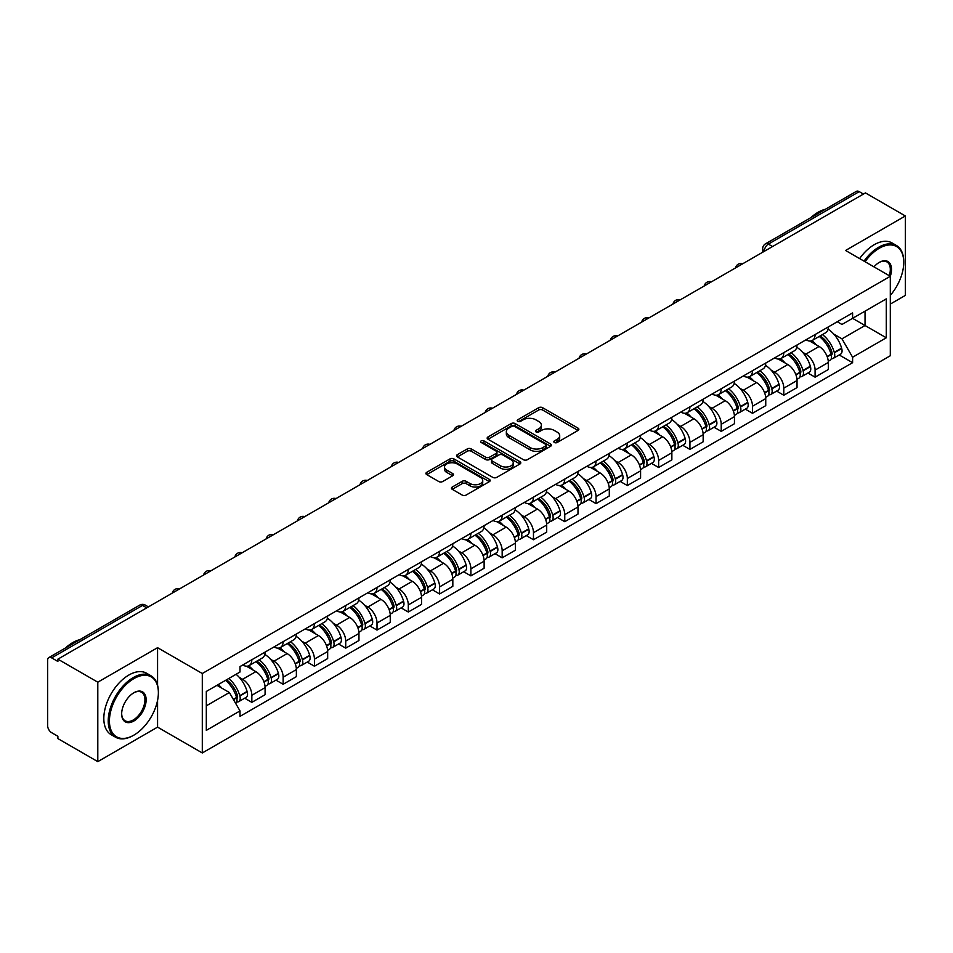 <?xml version="1.0" encoding="UTF-8"?>
<svg xmlns="http://www.w3.org/2000/svg" width="953" height="953" viewBox="0 0 953 953"><rect width="100%" height="100%" fill="white"/><g stroke="black" fill="none" stroke-linecap="round" stroke-linejoin="round"><path stroke-width="1.43" d="M554.384 442.514A1.954 1.12 0 0 0 557.136 442.514L578.054 430.434A2.788 1.608 0 0 0 578.876 429.291A2.788 1.608 0 0 0 578.054 428.159L542.614 407.693A2.788 1.608 0 0 0 538.683 407.693L517.765 419.773A1.954 1.12 0 0 0 517.193 420.571A1.954 1.12 0 0 0 517.765 421.369A1.954 1.12 0 0 0 520.517 421.369L523.221 419.808A8.911 5.146 0 0 1 535.824 419.808L538.779 421.512A8.911 5.146 0 0 1 541.387 425.145A8.911 5.146 0 0 1 538.779 428.79L536.074 430.351A1.954 1.12 0 0 0 535.503 431.149A1.954 1.12 0 0 0 536.074 431.935A1.954 1.12 0 0 0 538.826 431.935L541.542 430.375A8.911 5.146 0 0 1 554.134 430.375L557.088 432.078A8.911 5.146 0 0 1 559.697 435.724A8.911 5.146 0 0 1 557.088 439.357L554.384 440.917A1.954 1.12 0 0 0 553.812 441.715A1.954 1.12 0 0 0 554.384 442.514L554.384 440.917M452.246 487.043A2.788 1.608 0 0 0 451.436 488.174A2.788 1.608 0 0 0 452.246 489.318L462.193 495.06A2.788 1.608 0 0 0 466.124 495.06L489.365 481.646A2.788 1.608 0 0 0 490.176 480.503A2.788 1.608 0 0 0 489.365 479.371L453.926 458.905A2.788 1.608 0 0 0 449.983 458.905L426.753 472.319A2.788 1.608 0 0 0 425.931 473.462A2.788 1.608 0 0 0 426.753 474.594L438.761 481.527A2.788 1.608 0 0 0 442.704 481.527L452.639 475.785A2.788 1.608 0 0 0 453.461 474.654A2.788 1.608 0 0 0 452.639 473.51L446.683 470.079A7.445 4.3 0 0 1 444.503 467.03A7.445 4.3 0 0 1 449.101 463.063A7.445 4.3 0 0 1 457.214 463.992L480.55 477.465A7.445 4.3 0 0 1 482.73 480.503A7.445 4.3 0 0 1 478.132 484.481A7.445 4.3 0 0 1 470.02 483.54L466.124 481.301A2.788 1.608 0 0 0 462.193 481.301L452.246 487.043L452.246 489.318M202.298 673.509L157.567 647.683L97.802 682.193L57.883 659.154L865.431 192.911L905.35 215.962L845.573 250.472L890.305 276.299L202.298 673.509L202.298 752.953L890.305 355.743L890.305 276.299A17.309 9.995 -60 0 0 879.274 262.397L879.274 262.397A17.309 9.995 -60 0 0 873.961 266.864M523.423 459.703A2.788 1.608 0 0 0 527.366 459.703L550.596 446.29A2.788 1.608 0 0 0 551.406 445.158A2.788 1.608 0 0 0 550.596 444.015L515.156 423.561A2.788 1.608 0 0 0 511.213 423.561L487.984 436.974A2.788 1.608 0 0 0 487.162 438.106A2.788 1.608 0 0 0 487.984 439.238L523.423 459.703M481.968 442.931A1.954 1.12 0 0 1 483.945 443.205L483.945 440.894L519.981 461.693A2.788 1.608 0 0 1 520.791 462.824A2.788 1.608 0 0 1 519.981 463.968L496.739 477.382A2.788 1.608 0 0 1 492.808 477.382L457.369 456.916L457.369 454.641A2.788 1.608 0 0 0 456.547 455.784A2.788 1.608 0 0 0 457.369 456.916M457.369 454.641L467.315 448.899A2.788 1.608 0 0 1 471.247 448.899L485.625 457.202A2.788 1.608 0 0 0 489.556 457.202L496.156 453.39A2.788 1.608 0 0 0 496.966 452.258A2.788 1.608 0 0 0 496.156 451.126L481.194 442.478A1.954 1.12 0 0 1 480.622 441.692A1.954 1.12 0 0 1 481.825 440.643A1.954 1.12 0 0 1 483.945 440.894M97.802 682.193L97.802 761.638L57.883 738.599L57.883 736.276L51.665 732.69A5.67 3.276 -120 0 1 47.65 725.745L47.65 660.191A5.67 3.276 -120 0 1 48.829 657.594L139.686 605.131A5.67 3.276 60 0 1 142.521 605.417L51.665 657.88A5.67 3.276 -120 0 0 48.829 657.594M890.305 304.09L905.35 295.406L905.35 215.962M97.802 761.638L157.567 727.127L202.298 752.953M57.883 659.154L57.883 661.465L51.665 657.88M772.561 246.529L768.356 244.099A5.67 3.276 60 0 0 765.509 243.825L856.378 191.362A5.67 3.276 60 0 1 859.213 191.636L768.356 244.099A5.67 3.276 120 0 0 764.342 251.044L764.342 251.282M863.43 194.067L859.213 191.636M815.089 334.551A13.044 7.529 60 0 1 812.385 340.4L825.62 332.764A13.044 7.529 -120 0 0 828.324 326.903M802.521 352.193L805.857 354.123A13.044 7.529 60 0 1 815.089 370.098L828.324 362.45A13.044 7.529 -120 0 0 819.103 346.475L809.621 341.007M828.324 362.45L828.324 369.526L815.089 377.162L807.906 373.016M812.385 340.4A13.044 7.529 60 0 1 805.964 339.816M815.089 370.098L815.089 377.162M783.795 352.61A13.044 7.529 60 0 1 781.091 358.471L794.337 350.823A13.044 7.529 -120 0 0 797.03 344.974M776.612 391.087L783.795 395.233L797.03 387.585L797.03 380.521A13.044 7.529 -120 0 0 787.809 364.534L778.327 359.067M781.091 358.471A13.044 7.529 60 0 1 774.67 357.875M771.227 370.252L774.575 372.182A13.044 7.529 60 0 1 783.795 388.169L783.795 395.233M752.501 370.681A13.044 7.529 60 0 1 749.797 376.53L763.043 368.894A13.044 7.529 -120 0 0 765.747 363.033M745.329 409.147L752.501 413.292L765.747 405.656L765.747 398.592A13.044 7.529 -120 0 0 756.515 382.606L747.045 377.138M749.797 376.53A13.044 7.529 60 0 1 743.376 375.947M739.945 388.324L743.28 390.253A13.044 7.529 60 0 1 752.501 406.228L752.501 413.292M721.218 388.741A13.044 7.529 60 0 1 718.514 394.602L731.749 386.954A13.044 7.529 -120 0 0 734.453 381.105M714.035 427.218L721.218 431.364L734.453 423.716L734.453 416.652A13.044 7.529 -120 0 0 725.221 400.677L715.751 395.197M718.514 394.602A13.044 7.529 60 0 1 712.082 394.018M708.651 406.383L711.986 408.313A13.044 7.529 60 0 1 721.218 424.299L721.218 431.364M689.924 406.812A13.044 7.529 60 0 1 687.22 412.661L700.455 405.025A13.044 7.529 -120 0 0 703.159 399.164M682.741 445.277L689.924 449.423L703.159 441.787L703.159 434.723A13.044 7.529 -120 0 0 693.939 418.736L684.457 413.268M687.22 412.661A13.044 7.529 60 0 1 680.799 412.077M677.357 424.454L680.692 426.384A13.044 7.529 60 0 1 689.924 442.359L689.924 449.423M658.63 424.871A13.044 7.529 60 0 1 655.926 430.732L669.173 423.084A13.044 7.529 -120 0 0 671.865 417.235M651.447 463.349L658.63 467.494L671.865 459.846L671.865 452.782A13.044 7.529 -120 0 0 662.645 436.808L653.162 431.328M655.926 430.732A13.044 7.529 60 0 1 649.505 430.148M646.063 442.514L649.398 444.443A13.044 7.529 60 0 1 658.63 460.43L658.63 467.494M627.336 442.942A13.044 7.529 60 0 1 624.632 448.803L637.879 441.156A13.044 7.529 -120 0 0 640.583 435.295M620.165 481.408L627.336 485.553L640.583 477.918L640.583 470.853A13.044 7.529 -120 0 0 631.351 454.867L621.88 449.399M624.632 448.803A13.044 7.529 60 0 1 618.211 448.208M614.78 460.585L618.116 462.515A13.044 7.529 60 0 1 627.336 478.489L627.336 485.553M596.054 461.002A13.044 7.529 60 0 1 593.35 466.863L606.584 459.215A13.044 7.529 -120 0 0 609.289 453.366M588.871 499.479L596.054 503.625L609.289 495.977L609.289 488.913A13.044 7.529 -120 0 0 600.056 472.938L590.586 467.458M593.35 466.863A13.044 7.529 60 0 1 586.917 466.279M583.486 478.656L586.822 480.574A13.044 7.529 60 0 1 596.054 496.561L596.054 503.625M564.76 479.073A13.044 7.529 60 0 1 562.056 484.934L575.29 477.286A13.044 7.529 -120 0 0 577.994 471.425M557.576 517.55L564.76 521.684L577.994 514.048L577.994 506.984A13.044 7.529 -120 0 0 568.774 490.998L559.292 485.53M562.056 484.934A13.044 7.529 60 0 1 555.635 484.338M552.192 496.716L555.528 498.645A13.044 7.529 60 0 1 564.76 514.62L564.76 521.684M533.466 497.132A13.044 7.529 60 0 1 530.761 502.993L543.996 495.357A13.044 7.529 -120 0 0 546.7 489.497M526.282 535.61L533.466 539.755L546.7 532.108L546.7 525.043A13.044 7.529 -120 0 0 537.48 509.069L527.998 503.601M530.761 502.993A13.044 7.529 60 0 1 524.341 502.41M520.898 514.787L524.233 516.705A13.044 7.529 60 0 1 533.466 532.691L533.466 539.755M502.171 515.204A13.044 7.529 60 0 1 499.467 521.065L512.714 513.417A13.044 7.529 -120 0 0 515.418 507.556M495 553.681L502.171 557.827L515.418 550.179L515.418 543.115A13.044 7.529 -120 0 0 506.186 527.128L496.716 521.66M499.467 521.065A13.044 7.529 60 0 1 493.046 520.469M489.616 532.846L492.951 534.776A13.044 7.529 60 0 1 502.171 550.763L502.171 557.827M470.877 533.275A13.044 7.529 60 0 1 468.185 539.124L481.42 531.488A13.044 7.529 -120 0 0 484.124 525.627M463.706 571.74L470.889 575.886L484.124 568.238L484.124 561.174A13.044 7.529 -120 0 0 474.892 545.199L465.421 539.732M468.185 539.124A13.044 7.529 60 0 1 461.752 538.54M458.322 550.917L461.657 552.835A13.044 7.529 60 0 1 470.889 568.822L470.889 575.886M439.595 551.334A13.044 7.529 60 0 1 436.891 557.195L450.126 549.547A13.044 7.529 -120 0 0 452.83 543.686M432.412 589.812L439.595 593.957L452.83 586.309L452.83 579.245A13.044 7.529 -120 0 0 443.61 563.259L434.127 557.791M436.891 557.195A13.044 7.529 60 0 1 430.47 556.6M427.027 568.977L430.363 570.907A13.044 7.529 60 0 1 439.595 586.893L439.595 593.957M408.301 569.406A13.044 7.529 60 0 1 405.597 575.255L418.832 567.619A13.044 7.529 -120 0 0 421.536 561.758M401.118 607.871L408.301 612.017L421.536 604.381L421.536 597.317A13.044 7.529 -120 0 0 412.315 581.33L402.833 575.862M405.597 575.255A13.044 7.529 60 0 1 399.176 574.671M395.733 587.048L399.069 588.978A13.044 7.529 60 0 1 408.301 604.952L408.301 612.017M377.007 587.465A13.044 7.529 60 0 1 374.303 593.326L387.549 585.678A13.044 7.529 -120 0 0 390.253 579.829M369.835 625.942L377.007 630.088L390.253 622.44L390.253 615.376A13.044 7.529 -120 0 0 381.021 599.401L371.551 593.922M374.303 593.326A13.044 7.529 60 0 1 367.882 592.73M364.451 605.107L367.787 607.037A13.044 7.529 60 0 1 377.007 623.024L377.007 630.088M345.713 605.536A13.044 7.529 60 0 1 343.02 611.385L356.255 603.749A13.044 7.529 -120 0 0 358.959 597.888M338.541 644.002L345.725 648.147L358.959 640.511L358.959 633.447A13.044 7.529 -120 0 0 349.727 617.461L340.257 611.993M343.02 611.385A13.044 7.529 60 0 1 336.588 610.802M333.157 623.179L336.492 625.108A13.044 7.529 60 0 1 345.725 641.083L345.725 648.147M314.43 623.596A13.044 7.529 60 0 1 311.726 629.456L324.961 621.809A13.044 7.529 -120 0 0 327.665 615.96M307.247 662.073L314.43 666.218L327.665 658.571L327.665 651.507A13.044 7.529 -120 0 0 318.445 635.532L308.963 630.052M311.726 629.456A13.044 7.529 60 0 1 305.305 628.873M301.863 641.238L305.198 643.168A13.044 7.529 60 0 1 314.43 659.154L314.43 666.218M283.136 641.667A13.044 7.529 60 0 1 280.432 647.528L293.667 639.88A13.044 7.529 -120 0 0 296.371 634.019M275.953 680.132L283.136 684.278L296.371 676.642L296.371 669.578A13.044 7.529 -120 0 0 287.151 653.591L277.668 648.123M280.432 647.528A13.044 7.529 60 0 1 274.011 646.932M270.569 659.309L273.904 661.239A13.044 7.529 60 0 1 283.136 677.214L283.136 684.278M251.842 659.726A13.044 7.529 60 0 1 249.138 665.587L262.385 657.939A13.044 7.529 -120 0 0 265.089 652.09M244.671 698.204L251.842 702.349L265.089 694.701L265.089 687.637A13.044 7.529 -120 0 0 255.857 671.662L246.386 666.183M249.138 665.587A13.044 7.529 60 0 1 242.717 665.003M239.274 677.38L242.622 679.298A13.044 7.529 60 0 1 251.842 695.285L251.842 702.349M837.246 321.745L841.964 324.473L886.29 298.873L865.038 311.154L865.038 325.509L841.964 338.827L833.815 334.122M206.313 705.828L229.375 692.509L240.013 710.914L206.313 730.367L206.313 691.461L240.013 672.008L240.013 666.564L852.601 312.894L852.601 318.338L886.29 337.791L852.601 357.244L841.964 338.827M886.29 298.873L886.29 337.791M240.013 710.914L240.013 716.358L852.601 362.688L852.601 357.244M157.567 647.683L157.567 685.243M157.567 700.372L157.567 727.127M229.375 692.509L216.939 685.326M839.2 354.957L852.601 362.688M555.158 442.788L557.088 441.668A8.911 5.146 0 0 0 559.697 438.035L559.697 435.724M541.387 425.145L541.387 427.468A8.911 5.146 0 0 1 538.779 431.101L536.849 432.209M578.018 430.458L542.614 410.016A2.788 1.608 0 0 0 538.683 410.016L518.539 421.643M550.56 446.314L515.156 425.872A2.788 1.608 0 0 0 511.213 425.872L488.019 439.262M545.676 445.944A1.954 1.12 0 0 0 546.248 445.158A1.954 1.12 0 0 0 545.676 444.36L514.56 426.396A1.954 1.12 0 0 0 511.809 426.396L508.95 428.04A8.911 5.146 0 0 0 506.341 431.685A8.911 5.146 0 0 0 508.95 435.318L530.213 447.6A8.911 5.146 0 0 0 542.817 447.6L545.676 445.944L545.676 448.267A1.954 1.12 0 0 0 546.248 447.469L546.248 445.158M506.341 431.685L506.341 433.996A8.911 5.146 0 0 0 508.95 437.641L508.95 435.318M545.676 448.267L542.817 449.911A8.911 5.146 0 0 1 530.213 449.911L508.95 437.641M457.404 456.94L467.315 451.222L467.315 448.899M496.966 452.258L496.966 454.569A2.788 1.608 0 0 1 496.156 455.713L489.556 459.525A2.788 1.608 0 0 1 485.625 459.525L471.247 451.222A2.788 1.608 0 0 0 467.315 451.222M483.945 443.205L519.945 463.992M500.539 465.814A7.445 4.3 0 0 0 508.652 466.744A7.445 4.3 0 0 0 513.25 462.777A7.445 4.3 0 0 0 511.07 459.727L502.85 454.986A2.788 1.608 0 0 0 498.907 454.986L492.32 458.798A2.788 1.608 0 0 0 491.498 459.93A2.788 1.608 0 0 0 492.32 461.073L500.539 465.814L500.539 468.126A7.445 4.3 0 0 0 508.652 469.067A7.445 4.3 0 0 0 513.25 465.088L513.25 462.777M491.498 459.93L491.498 462.253A2.788 1.608 0 0 0 492.32 463.384L492.32 461.073M500.539 468.126L492.32 463.384M482.73 480.503L482.73 482.826A7.445 4.3 0 0 1 478.132 486.792A7.445 4.3 0 0 1 470.02 485.863L466.124 483.612A2.788 1.608 0 0 0 462.193 483.612L452.282 489.342M444.503 467.03L444.503 469.352A7.445 4.3 0 0 0 446.683 472.39L446.683 470.079M452.639 473.51L452.639 475.785L446.683 472.39M489.33 481.658L453.926 461.228A2.788 1.608 0 0 0 449.983 461.228L426.789 474.618L426.753 472.319M820.009 336.004A17.869 10.316 60 0 1 820.104 336.052A17.869 10.316 60 0 1 831.862 352.086L831.969 352.455A3.478 2.001 60 0 1 831.421 355.183A3.478 2.001 60 0 1 831.338 355.231M819.235 336.457A21.562 12.449 60 0 1 831.076 354.242L831.183 354.611A7.159 4.134 60 0 1 830.051 360.234L828.276 361.258M831.278 358.65A7.159 4.134 -120 0 0 833.256 358.376A7.159 4.134 -120 0 0 834.387 352.753L834.292 352.384A21.562 12.449 -120 0 0 822.439 334.598M828.05 329.19A21.562 12.449 60 0 1 841.606 348.155L841.713 348.524A7.159 4.134 60 0 1 840.582 354.159L833.256 358.376M811.873 340.65A21.562 12.449 60 0 1 816.376 344.903M826.859 344.938L829.61 346.523M788.715 354.063A17.869 10.316 60 0 1 788.81 354.123A17.869 10.316 60 0 1 800.568 370.157L800.675 370.526A3.478 2.001 60 0 1 800.127 373.254A3.478 2.001 60 0 1 800.043 373.29M787.94 354.516A21.562 12.449 60 0 1 799.781 372.301L799.889 372.671A7.159 4.134 60 0 1 798.757 378.305L796.982 379.33M799.984 376.721A7.159 4.134 -120 0 0 801.973 376.447A7.159 4.134 -120 0 0 803.105 370.824L802.998 370.455A21.562 12.449 -120 0 0 791.145 352.67M796.768 347.261A21.562 12.449 60 0 1 810.312 366.226L810.419 366.595A7.159 4.134 60 0 1 809.288 372.218L801.973 376.447M780.59 358.721A21.562 12.449 60 0 1 785.093 362.974M795.564 362.998L798.316 364.582M757.432 372.135A17.869 10.316 60 0 1 757.516 372.182A17.869 10.316 60 0 1 769.274 388.216L769.381 388.586A3.478 2.001 60 0 1 768.833 391.314A3.478 2.001 60 0 1 768.761 391.361M756.646 372.587A21.562 12.449 60 0 1 768.499 390.373L768.606 390.742A7.159 4.134 60 0 1 767.475 396.365L765.688 397.389M768.69 394.78A7.159 4.134 -120 0 0 770.679 394.518A7.159 4.134 -120 0 0 771.811 388.884L771.704 388.514A21.562 12.449 -120 0 0 759.863 370.729M765.473 365.321A21.562 12.449 60 0 1 779.03 384.285L779.137 384.667A7.159 4.134 60 0 1 778.005 390.289L770.679 394.518M749.296 376.78A21.562 12.449 60 0 1 753.799 381.033M764.282 381.069L767.022 382.653M726.138 390.194A17.869 10.316 60 0 1 726.234 390.253A17.869 10.316 60 0 1 737.991 406.288L738.087 406.657A3.478 2.001 60 0 1 737.539 409.385A3.478 2.001 60 0 1 737.467 409.421M725.352 390.647A21.562 12.449 60 0 1 737.205 408.432L737.312 408.801A7.159 4.134 60 0 1 736.181 414.436L734.394 415.46M737.408 412.852A7.159 4.134 -120 0 0 739.385 412.578A7.159 4.134 -120 0 0 740.517 406.955L740.41 406.586A21.562 12.449 -120 0 0 728.568 388.8M734.179 383.392A21.562 12.449 60 0 1 747.736 402.357L747.843 402.726A7.159 4.134 60 0 1 746.711 408.349L739.385 412.578M718.002 394.852A21.562 12.449 60 0 1 722.505 399.104M732.988 399.128L735.74 400.713M694.844 408.265A17.869 10.316 60 0 1 694.94 408.313A17.869 10.316 60 0 1 706.697 424.347L706.804 424.716A3.478 2.001 60 0 1 706.256 427.456A3.478 2.001 60 0 1 706.173 427.492M694.07 408.718A21.562 12.449 60 0 1 705.911 426.503L706.018 426.873A7.159 4.134 60 0 1 704.886 432.495L703.111 433.52M706.113 430.911A7.159 4.134 -120 0 0 708.091 430.649A7.159 4.134 -120 0 0 709.223 425.014L709.127 424.645A21.562 12.449 -120 0 0 697.274 406.86M702.885 401.451A21.562 12.449 60 0 1 716.442 420.428L716.549 420.797A7.159 4.134 60 0 1 715.417 426.42L708.091 430.649M686.708 412.923A21.562 12.449 60 0 1 691.211 417.164M701.694 417.2L704.446 418.784M663.55 426.325A17.869 10.316 60 0 1 663.645 426.384A17.869 10.316 60 0 1 675.403 442.418L675.51 442.788A3.478 2.001 60 0 1 674.962 445.516A3.478 2.001 60 0 1 674.879 445.563M662.776 426.777A21.562 12.449 60 0 1 674.617 444.563L674.724 444.944A7.159 4.134 60 0 1 673.592 450.566L671.817 451.591M674.819 448.982A7.159 4.134 -120 0 0 676.809 448.708A7.159 4.134 -120 0 0 677.94 443.085L677.833 442.716A21.562 12.449 -120 0 0 665.98 424.931M671.603 419.523A21.562 12.449 60 0 1 685.147 438.487L685.255 438.856A7.159 4.134 60 0 1 684.123 444.479L676.809 448.708M655.426 430.982A21.562 12.449 60 0 1 659.929 435.235M670.4 435.259L673.152 436.855M890.305 295.382A34.606 19.977 120 0 0 903.742 262.397A34.606 19.977 120 0 0 879.274 248.268A34.606 19.977 120 0 0 865.062 261.718M864.037 261.122A35.464 20.478 -60 0 1 878.678 247.232A35.464 20.478 -60 0 1 896.404 245.469A35.464 20.478 -60 0 1 903.742 261.706A35.464 20.478 -60 0 1 903.742 262.051M889.244 275.679A16.451 9.494 120 0 0 886.898 261.932A16.451 9.494 120 0 0 878.964 262.575M810.932 217.594A35.464 20.478 -60 0 1 818.091 212.257A35.464 20.478 -60 0 1 825.262 209.326M859.618 258.573A35.464 20.478 -60 0 1 874.258 244.683A35.464 20.478 -60 0 1 891.984 242.92L896.404 245.469M133.301 735.466L133.897 735.12A34.606 19.977 120 0 0 158.377 692.736A34.606 19.977 120 0 0 133.897 678.607A34.606 19.977 120 0 0 109.428 720.992A34.606 19.977 120 0 0 133.897 735.12L133.301 735.466A35.464 20.478 -60 0 1 115.575 737.229A35.464 20.478 -60 0 1 110.131 708.806A35.464 20.478 -60 0 1 133.301 677.559A35.464 20.478 -60 0 1 151.027 675.808A35.464 20.478 -60 0 1 158.377 692.045A35.464 20.478 -60 0 1 158.377 692.39M133.897 692.736L133.897 692.736A17.309 9.995 -60 0 1 146.143 699.8A17.309 9.995 -60 0 1 133.897 720.992A17.309 9.995 -60 0 1 121.662 713.928A17.309 9.995 -60 0 1 133.897 692.736L133.897 692.736M121.674 713.571A16.451 9.494 120 0 0 125.069 720.766A16.451 9.494 120 0 0 133.301 719.956A16.451 9.494 120 0 0 144.046 705.446A16.451 9.494 120 0 0 141.52 692.271A16.451 9.494 120 0 0 133.599 692.914M65.554 647.933A35.464 20.478 -60 0 1 72.726 642.596A35.464 20.478 -60 0 1 79.885 639.666M115.575 737.229L111.156 734.68A35.464 20.478 -60 0 1 105.723 706.268A35.464 20.478 -60 0 1 128.881 675.022A35.464 20.478 -60 0 1 146.619 673.259L151.027 675.808M632.268 444.396A17.869 10.316 60 0 1 632.351 444.443A17.869 10.316 60 0 1 644.109 460.478L644.216 460.859A3.478 2.001 60 0 1 643.668 463.587A3.478 2.001 60 0 1 643.597 463.623M631.482 444.848A21.562 12.449 60 0 1 643.335 462.634L643.43 463.003A7.159 4.134 60 0 1 642.31 468.626L640.523 469.662M643.525 467.041A7.159 4.134 -120 0 0 645.515 466.779A7.159 4.134 -120 0 0 646.646 461.157L646.539 460.775A21.562 12.449 -120 0 0 634.686 442.99M640.309 437.594A21.562 12.449 60 0 1 653.865 456.558L653.961 456.928A7.159 4.134 60 0 1 652.841 462.55L645.515 466.779M624.132 449.054A21.562 12.449 60 0 1 628.635 453.294M639.118 453.33L641.857 454.915M600.974 462.455A17.869 10.316 60 0 1 601.069 462.515A17.869 10.316 60 0 1 612.827 478.549L612.922 478.918A3.478 2.001 60 0 1 612.374 481.646A3.478 2.001 60 0 1 612.303 481.694M600.187 462.908A21.562 12.449 60 0 1 612.04 480.705L612.148 481.074A7.159 4.134 60 0 1 611.016 486.697L609.229 487.722M612.243 485.113A7.159 4.134 -120 0 0 614.22 484.839A7.159 4.134 -120 0 0 615.352 479.216L615.245 478.847A21.562 12.449 -120 0 0 603.404 461.061M609.015 455.653A21.562 12.449 60 0 1 622.571 474.618L622.678 474.987A7.159 4.134 60 0 1 621.547 480.61L614.22 484.839M592.837 467.113A21.562 12.449 60 0 1 597.34 471.366M607.823 471.39L610.575 472.986M569.68 480.526A17.869 10.316 60 0 1 569.775 480.574A17.869 10.316 60 0 1 581.533 496.62L581.64 496.989A3.478 2.001 60 0 1 581.092 499.717A3.478 2.001 60 0 1 581.008 499.753M568.905 480.979A21.562 12.449 60 0 1 580.746 498.764L580.853 499.134A7.159 4.134 60 0 1 579.722 504.756L577.935 505.793M580.949 503.172A7.159 4.134 -120 0 0 582.926 502.91A7.159 4.134 -120 0 0 584.058 497.287L583.963 496.918A21.562 12.449 -120 0 0 572.11 479.121M577.721 473.724A21.562 12.449 60 0 1 591.277 492.689L591.384 493.058A7.159 4.134 60 0 1 590.252 498.681L582.926 502.91M561.543 485.184A21.562 12.449 60 0 1 566.046 489.425M576.529 489.461L579.281 491.045M538.385 498.598A17.869 10.316 60 0 1 538.481 498.645A17.869 10.316 60 0 1 550.238 514.68L550.346 515.049A3.478 2.001 60 0 1 549.798 517.777A3.478 2.001 60 0 1 549.714 517.824M537.611 499.038A21.562 12.449 60 0 1 549.452 516.836L549.559 517.205A7.159 4.134 60 0 1 548.428 522.828L546.653 523.852M549.655 521.243A7.159 4.134 -120 0 0 551.644 520.969A7.159 4.134 -120 0 0 552.776 515.347L552.669 514.977A21.562 12.449 -120 0 0 540.816 497.192M546.438 491.784A21.562 12.449 60 0 1 559.983 510.748L560.09 511.118A7.159 4.134 60 0 1 558.958 516.74L551.644 520.969M530.261 503.244A21.562 12.449 60 0 1 534.752 507.496M545.235 507.52L547.987 509.116M507.103 516.657A17.869 10.316 60 0 1 507.187 516.705A17.869 10.316 60 0 1 518.944 532.751L519.051 533.12A3.478 2.001 60 0 1 518.503 535.848A3.478 2.001 60 0 1 518.432 535.884M506.317 517.11A21.562 12.449 60 0 1 518.17 534.895L518.265 535.264A7.159 4.134 60 0 1 517.134 540.887L515.359 541.923M518.361 539.303A7.159 4.134 -120 0 0 520.35 539.041A7.159 4.134 -120 0 0 521.482 533.418L521.374 533.049A21.562 12.449 -120 0 0 509.521 515.251M515.144 509.855A21.562 12.449 60 0 1 528.701 528.82L528.796 529.189A7.159 4.134 60 0 1 527.664 534.812L520.35 539.041M498.967 521.315A21.562 12.449 60 0 1 503.47 525.568M513.953 525.591L516.693 527.176M475.809 534.728A17.869 10.316 60 0 1 475.892 534.776A17.869 10.316 60 0 1 487.662 550.81L487.757 551.179A3.478 2.001 60 0 1 487.209 553.907A3.478 2.001 60 0 1 487.138 553.955M475.023 535.181A21.562 12.449 60 0 1 486.876 552.966L486.983 553.336A7.159 4.134 60 0 1 485.851 558.958L484.064 559.983M487.078 557.374A7.159 4.134 -120 0 0 489.056 557.1A7.159 4.134 -120 0 0 490.187 551.477L490.08 551.108A21.562 12.449 -120 0 0 478.239 533.323M483.85 527.914A21.562 12.449 60 0 1 497.406 546.879L497.514 547.248A7.159 4.134 60 0 1 496.382 552.883L489.056 557.1M467.673 539.374A21.562 12.449 60 0 1 472.176 543.627M482.659 543.663L485.411 545.247M444.515 552.788A17.869 10.316 60 0 1 444.61 552.847A17.869 10.316 60 0 1 456.368 568.881L456.475 569.251A3.478 2.001 60 0 1 455.927 571.979A3.478 2.001 60 0 1 455.844 572.014M443.741 553.24A21.562 12.449 60 0 1 455.582 571.026L455.689 571.395A7.159 4.134 60 0 1 454.557 577.018L452.77 578.054M455.784 575.445A7.159 4.134 -120 0 0 457.762 575.171A7.159 4.134 -120 0 0 458.893 569.549L458.798 569.179A21.562 12.449 -120 0 0 446.945 551.394M452.556 545.986A21.562 12.449 60 0 1 466.112 564.95L466.22 565.32A7.159 4.134 60 0 1 465.088 570.942L457.762 575.171M436.379 557.445A21.562 12.449 60 0 1 440.882 561.698M451.365 561.722L454.116 563.306M413.221 570.859A17.869 10.316 60 0 1 413.316 570.907A17.869 10.316 60 0 1 425.074 586.941L425.181 587.31A3.478 2.001 60 0 1 424.633 590.038A3.478 2.001 60 0 1 424.55 590.086M412.446 571.312A21.562 12.449 60 0 1 424.288 589.097L424.395 589.466A7.159 4.134 60 0 1 423.263 595.089L421.488 596.113M424.49 593.505A7.159 4.134 -120 0 0 426.479 593.231A7.159 4.134 -120 0 0 427.611 587.608L427.504 587.239A21.562 12.449 -120 0 0 415.651 569.453M421.274 564.045A21.562 12.449 60 0 1 434.818 583.01L434.925 583.391A7.159 4.134 60 0 1 433.794 589.014L426.479 593.231M405.096 575.505A21.562 12.449 60 0 1 409.587 579.758M420.07 579.793L422.822 581.378M381.939 588.918A17.869 10.316 60 0 1 382.022 588.978A17.869 10.316 60 0 1 393.78 605.012L393.887 605.381A3.478 2.001 60 0 1 393.339 608.109A3.478 2.001 60 0 1 393.267 608.145M381.152 589.371A21.562 12.449 60 0 1 393.005 607.156L393.101 607.526A7.159 4.134 60 0 1 391.969 613.16L390.194 614.185M393.196 611.576A7.159 4.134 -120 0 0 395.185 611.302A7.159 4.134 -120 0 0 396.317 605.679L396.21 605.31A21.562 12.449 -120 0 0 384.357 587.524M389.98 582.116A21.562 12.449 60 0 1 403.536 601.081L403.631 601.45A7.159 4.134 60 0 1 402.5 607.073L395.185 611.302M373.802 593.576A21.562 12.449 60 0 1 378.305 597.829M388.788 597.853L391.528 599.437M350.644 606.99A17.869 10.316 60 0 1 350.728 607.037A17.869 10.316 60 0 1 362.497 623.071L362.593 623.441A3.478 2.001 60 0 1 362.045 626.169A3.478 2.001 60 0 1 361.973 626.216M349.858 607.442A21.562 12.449 60 0 1 361.711 625.228L361.818 625.597A7.159 4.134 60 0 1 360.687 631.22L358.9 632.244M361.914 629.635A7.159 4.134 -120 0 0 363.891 629.373A7.159 4.134 -120 0 0 365.023 623.738L364.916 623.369A21.562 12.449 -120 0 0 353.075 605.584M358.685 600.176A21.562 12.449 60 0 1 372.242 619.152L372.349 619.521A7.159 4.134 60 0 1 371.217 625.144L363.891 629.373M342.508 611.635A21.562 12.449 60 0 1 347.011 615.888M357.494 615.924L360.246 617.508M319.35 625.049A17.869 10.316 60 0 1 319.446 625.108A17.869 10.316 60 0 1 331.203 641.143L331.31 641.512A3.478 2.001 60 0 1 330.762 644.24A3.478 2.001 60 0 1 330.679 644.276M318.576 625.502A21.562 12.449 60 0 1 330.417 643.287L330.524 643.668A7.159 4.134 60 0 1 329.393 649.291L327.606 650.315M330.62 647.706A7.159 4.134 -120 0 0 332.597 647.432A7.159 4.134 -120 0 0 333.729 641.81L333.633 641.44A21.562 12.449 -120 0 0 321.78 623.655M327.391 618.247A21.562 12.449 60 0 1 340.948 637.212L341.055 637.581A7.159 4.134 60 0 1 339.923 643.204L332.597 647.432M311.214 629.707A21.562 12.449 60 0 1 315.717 633.959M326.2 633.983L328.952 635.58M288.056 643.12A17.869 10.316 60 0 1 288.151 643.168A17.869 10.316 60 0 1 299.909 659.202L300.016 659.583A3.478 2.001 60 0 1 299.468 662.311A3.478 2.001 60 0 1 299.385 662.347M287.282 643.573A21.562 12.449 60 0 1 299.123 661.358L299.23 661.727A7.159 4.134 60 0 1 298.098 667.35L296.323 668.387M299.325 665.766A7.159 4.134 -120 0 0 301.315 665.504A7.159 4.134 -120 0 0 302.446 659.881L302.339 659.5A21.562 12.449 -120 0 0 290.486 641.714M296.109 636.318A21.562 12.449 60 0 1 309.654 655.283L309.761 655.652A7.159 4.134 60 0 1 308.629 661.275L301.315 665.504M279.932 647.778A21.562 12.449 60 0 1 284.423 652.019M294.906 652.055L297.658 653.639M256.774 661.179A17.869 10.316 60 0 1 256.857 661.239A17.869 10.316 60 0 1 268.615 677.273L268.722 677.643A3.478 2.001 60 0 1 268.174 680.371A3.478 2.001 60 0 1 268.091 680.418M255.988 661.632A21.562 12.449 60 0 1 267.841 679.429L267.936 679.799A7.159 4.134 60 0 1 266.804 685.421L265.029 686.446M268.031 683.837A7.159 4.134 -120 0 0 270.021 683.563A7.159 4.134 -120 0 0 271.152 677.94L271.045 677.571A21.562 12.449 -120 0 0 259.192 659.786M264.815 654.377A21.562 12.449 60 0 1 278.371 673.342L278.467 673.711A7.159 4.134 60 0 1 277.335 679.334L270.021 683.563M248.638 665.837A21.562 12.449 60 0 1 253.141 670.09M263.624 670.114L266.363 671.71M226.445 679.834A17.869 10.316 60 0 1 237.333 695.345L237.428 695.714A3.478 2.001 60 0 1 236.88 698.442A3.478 2.001 60 0 1 236.809 698.478M225.539 680.359A21.562 12.449 60 0 1 236.547 697.489L236.654 697.858A7.159 4.134 60 0 1 235.665 703.397M236.749 701.896A7.159 4.134 -120 0 0 238.726 701.634A7.159 4.134 -120 0 0 239.858 696.012L239.751 695.642A21.562 12.449 -120 0 0 228.744 678.512M236.07 674.283A21.562 12.449 60 0 1 247.077 691.413L247.184 691.783A7.159 4.134 60 0 1 246.053 697.405L238.726 701.634M218.213 684.588A21.562 12.449 60 0 1 221.846 688.149M232.329 688.185L235.081 689.769M764.544 251.163L764.342 251.044A5.67 3.276 0 0 1 762.674 248.733L762.674 252.235M283.136 677.214L296.371 669.578M314.43 659.154L327.665 651.507M345.725 641.083L358.959 633.447M377.007 623.024L390.253 615.376M408.301 604.952L421.536 597.317M439.595 586.893L452.83 579.245M470.889 568.822L484.124 561.174M502.171 550.763L515.418 543.115M533.466 532.691L546.7 525.043M564.76 514.62L577.994 506.984M596.054 496.561L609.289 488.913M627.336 478.489L640.583 470.853M658.63 460.43L671.865 452.782M689.924 442.359L703.159 434.723M721.218 424.299L734.453 416.652M752.501 406.228L765.747 398.592M783.795 388.169L797.03 380.521M251.842 695.285L265.089 687.637M242.622 679.298L255.857 671.662M273.904 661.239L287.151 653.591M305.198 643.168L318.445 635.532M336.492 625.108L349.727 617.461M367.787 607.037L381.021 599.401M399.069 588.978L412.315 581.33M430.363 570.907L443.61 563.259M461.657 552.835L474.892 545.199M492.951 534.776L506.186 527.128M524.233 516.705L537.48 509.069M555.528 498.645L568.774 490.998M586.822 480.574L600.056 472.938M618.116 462.515L631.351 454.867M649.398 444.443L662.645 436.808M680.692 426.384L693.939 418.736M711.986 408.313L725.221 400.677M743.28 390.253L756.515 382.606M774.575 372.182L787.809 364.534M805.857 354.123L819.103 346.475M742.327 263.993A5.67 3.276 120 0 0 739.814 265.434M711.033 282.052A5.67 3.276 120 0 0 708.532 283.506M679.739 300.124A5.67 3.276 120 0 0 677.238 301.565M648.445 318.183A5.67 3.276 120 0 0 645.943 319.636M617.163 336.254A5.67 3.276 120 0 0 614.649 337.696M585.869 354.325A5.67 3.276 120 0 0 583.367 355.767M554.575 372.385A5.67 3.276 120 0 0 552.073 373.826M523.28 390.456A5.67 3.276 120 0 0 520.779 391.897M491.998 408.515A5.67 3.276 120 0 0 489.485 409.969M460.704 426.587A5.67 3.276 120 0 0 458.202 428.028M429.41 444.646A5.67 3.276 120 0 0 426.908 446.099M398.116 462.717A5.67 3.276 120 0 0 395.614 464.159M366.834 480.777A5.67 3.276 120 0 0 364.32 482.23M335.539 498.848A5.67 3.276 120 0 0 333.038 500.289M304.245 516.907A5.67 3.276 120 0 0 301.744 518.361M272.951 534.978A5.67 3.276 120 0 0 270.449 536.42M241.669 553.05A5.67 3.276 120 0 0 239.155 554.491M210.375 571.109A5.67 3.276 120 0 0 207.873 572.55M179.081 589.18A5.67 3.276 120 0 0 176.579 590.622M146.738 607.847L142.521 605.417A5.67 3.276 120 0 1 145.368 605.131A5.67 5.67 0 0 0 139.686 605.131M557.088 441.668L557.088 439.357M536.074 431.935L536.074 430.351M538.779 431.101L538.779 428.79M517.765 421.369L517.765 419.773M538.683 410.016L538.683 407.693M542.614 410.016L542.614 407.693M578.054 430.434L578.054 428.159M487.984 439.238L487.984 436.974M511.213 425.872L511.213 423.561M515.156 425.872L515.156 423.561M550.596 446.29L550.596 444.015M530.213 449.911L530.213 447.6M542.817 449.911L542.817 447.6M471.247 451.222L471.247 448.899M485.625 459.525L485.625 457.202M489.556 459.525L489.556 457.202M496.156 455.713L496.156 453.39M519.981 463.968L519.981 461.693M462.193 483.612L462.193 481.301M466.124 483.612L466.124 481.301M470.02 485.863L470.02 483.54M449.983 461.228L449.983 458.905M453.926 461.228L453.926 458.905M489.365 481.646L489.365 479.371M827.264 356.875L831.183 354.611M834.387 352.753L841.713 348.524M834.292 352.384L841.606 348.155M827.133 356.517L832.136 353.599M795.969 374.934L799.889 372.671M803.105 370.824L810.419 366.595M802.998 370.455L810.312 366.226M799.781 372.278L800.842 371.658M795.838 374.589L799.781 372.301M764.675 393.005L768.606 390.742M771.811 388.884L779.137 384.667M771.704 388.514L779.03 384.285M764.544 392.648L769.559 389.729M733.393 411.077L737.312 408.801M740.517 406.955L747.843 402.726M740.41 406.586L747.736 402.357M733.25 410.719L738.265 407.789M702.099 429.136L706.018 426.873M709.223 425.014L716.549 420.797M709.127 424.645L716.442 420.428M705.899 426.479L706.971 425.86M701.968 428.779L705.911 426.503M670.805 447.207L674.724 444.944M677.94 443.085L685.255 438.856M677.833 442.716L685.147 438.487M674.617 444.539L675.677 443.931M670.674 446.85L674.617 444.563M639.511 465.267L643.43 463.003M646.646 461.157L653.961 456.928M646.539 460.775L653.865 456.558M639.38 464.909L644.395 461.991M608.228 483.338L612.148 481.074M615.352 479.216L622.678 474.987M615.245 478.847L622.571 474.618M612.029 480.669L613.101 480.062M608.085 482.98L612.04 480.705M576.934 501.397L580.853 499.134M584.058 497.287L591.384 493.058M583.963 496.918L591.277 492.689M580.734 498.741L581.806 498.121M576.803 501.04L580.746 498.764M545.64 519.468L549.559 517.205M552.776 515.347L560.09 511.118M552.669 514.977L559.983 510.748M545.509 519.111L550.512 516.192M514.346 537.528L518.265 535.264M521.482 533.418L528.796 529.189M521.374 533.049L528.701 528.82M518.158 534.871L519.23 534.252M514.215 537.182L518.17 534.895M483.064 555.599L486.983 553.336M490.187 551.477L497.514 547.248M490.08 551.108L497.406 546.879M486.864 552.931L487.936 552.323M482.921 555.242L486.876 552.966M451.77 573.658L455.689 571.395M458.893 569.549L466.22 565.32M458.798 569.179L466.112 564.95M451.639 573.313L456.642 570.382M420.476 591.73L424.395 589.466M427.611 587.608L434.925 583.391M427.504 587.239L434.818 583.01M420.344 591.372L425.348 588.454M389.181 609.801L393.101 607.526M396.317 605.679L403.631 601.45M396.21 605.31L403.536 601.081M392.993 607.132L394.065 606.513M389.05 609.443L393.005 607.156M357.899 627.86L361.818 625.597M365.023 623.738L372.349 619.521M364.916 623.369L372.242 619.152M357.756 627.503L362.771 624.584M326.605 645.931L330.524 643.668M333.729 641.81L341.055 637.581M333.633 641.44L340.948 637.212M326.474 645.574L331.477 642.644M295.311 663.991L299.23 661.727M302.446 659.881L309.761 655.652M302.339 659.5L309.654 655.283M299.123 661.334L300.183 660.715M295.18 663.633L299.123 661.358M264.017 682.062L267.936 679.799M271.152 677.94L278.467 673.711M271.045 677.571L278.371 673.342M267.829 679.394L268.889 678.786M263.886 681.705L267.841 679.429M233.521 699.669L236.654 697.858M239.858 696.012L247.184 691.783M239.751 695.642L247.077 691.413M233.33 699.347L237.607 696.846M742.804 263.707A5.67 5.67 0 0 0 735.525 267.912M711.51 281.778A5.67 5.67 0 0 0 704.231 285.983M680.228 299.85A5.67 5.67 0 0 0 672.949 304.043M648.933 317.909A5.67 5.67 0 0 0 641.655 322.114M617.639 335.98A5.67 5.67 0 0 0 610.361 340.173M586.345 354.039A5.67 5.67 0 0 0 579.067 358.245M555.063 372.111A5.67 5.67 0 0 0 547.784 376.316M523.769 390.17A5.67 5.67 0 0 0 516.49 394.375M492.475 408.241A5.67 5.67 0 0 0 485.196 412.446M461.181 426.301A5.67 5.67 0 0 0 453.902 430.506M429.898 444.372A5.67 5.67 0 0 0 422.62 448.577M398.604 462.431A5.67 5.67 0 0 0 391.326 466.636M367.31 480.503A5.67 5.67 0 0 0 360.031 484.708M336.016 498.574A5.67 5.67 0 0 0 328.737 502.767M304.734 516.633A5.67 5.67 0 0 0 297.443 520.838M273.44 534.704A5.67 5.67 0 0 0 266.161 538.898M242.145 552.764A5.67 5.67 0 0 0 234.867 556.969M210.851 570.835A5.67 5.67 0 0 0 203.573 575.04M179.569 588.894A5.67 5.67 0 0 0 172.279 593.1M148.406 606.894L145.368 605.131M765.509 243.825A5.67 5.67 0 0 0 762.674 248.733M903.742 262.397L903.742 261.706M158.377 692.736L158.377 692.045"/></g></svg>
